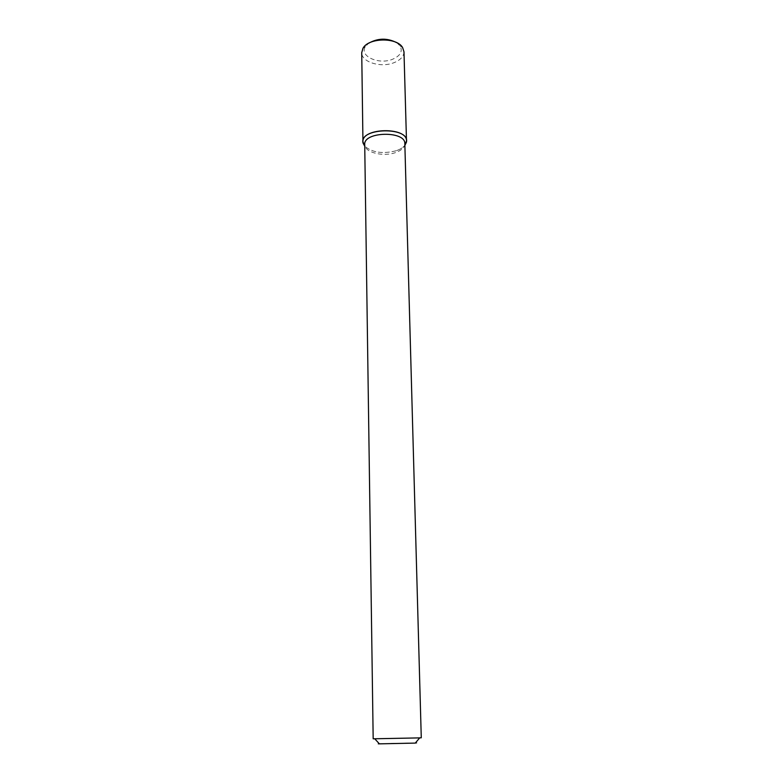 <?xml version="1.0" encoding="UTF-8"?>
<svg xmlns="http://www.w3.org/2000/svg" width="783" height="783" viewBox="0 0 783 783"><rect width="100%" height="100%" fill="white"/><g stroke="black" fill="none" stroke-linecap="round" stroke-linejoin="round"><path stroke-width="0.59" stroke-dasharray="3.92 2.94" d="M396.12 150.757C382.74 154.114 372.287 152.587 364.751 146.186C372.287 152.587 382.74 154.114 396.12 150.757C400.113 149.416 403.039 147.615 404.88 145.344C403.039 147.615 400.113 149.416 396.12 150.757M404.831 143.671L404.703 145.002C403.783 148.271 400.642 150.825 395.288 152.665C383.758 156.747 366.424 152.949 364.917 145.844L364.721 144.512M421.274 737.792L373.178 738.8M415.411 742.95L379.256 743.703M403.979 51.766C403.813 56.435 400.475 60.076 393.947 62.709C380.92 68.043 361.325 62.092 361.726 52.647M396.707 42.674L400.103 45.943C402.873 51.424 400.358 55.867 392.547 59.273C378.845 65.038 359.025 56.131 365.358 46.667L368.617 43.261M365.358 46.667L362.93 48.389M400.103 45.943L402.599 47.557"/><path stroke-width="1.17" d="M362.95 141.85L364.751 146.186L363.155 143.318C357.86 127.414 410.977 126.298 406.348 142.418L404.88 145.344L406.494 140.94L403.979 51.766L402.599 47.557C396.815 37.055 368.274 37.653 362.93 48.389L361.726 52.647L362.95 141.85C361.511 127.639 407.336 126.68 406.494 140.94M364.721 144.512C363.41 131.475 405.604 130.595 404.831 143.671L421.274 737.792L419.668 737.889L373.178 738.8L364.721 144.512M379.256 743.703C377.641 743.781 377.69 743.83 379.383 743.85L415.284 743.096C416.977 743.008 417.026 742.959 415.411 742.95M368.617 43.261C377.876 38.044 387.233 37.848 396.707 42.674M404.86 144.747L406.348 142.418M364.741 145.589L363.155 143.318M415.284 743.096L419.668 737.889M379.383 743.85L374.793 738.829"/></g></svg>
